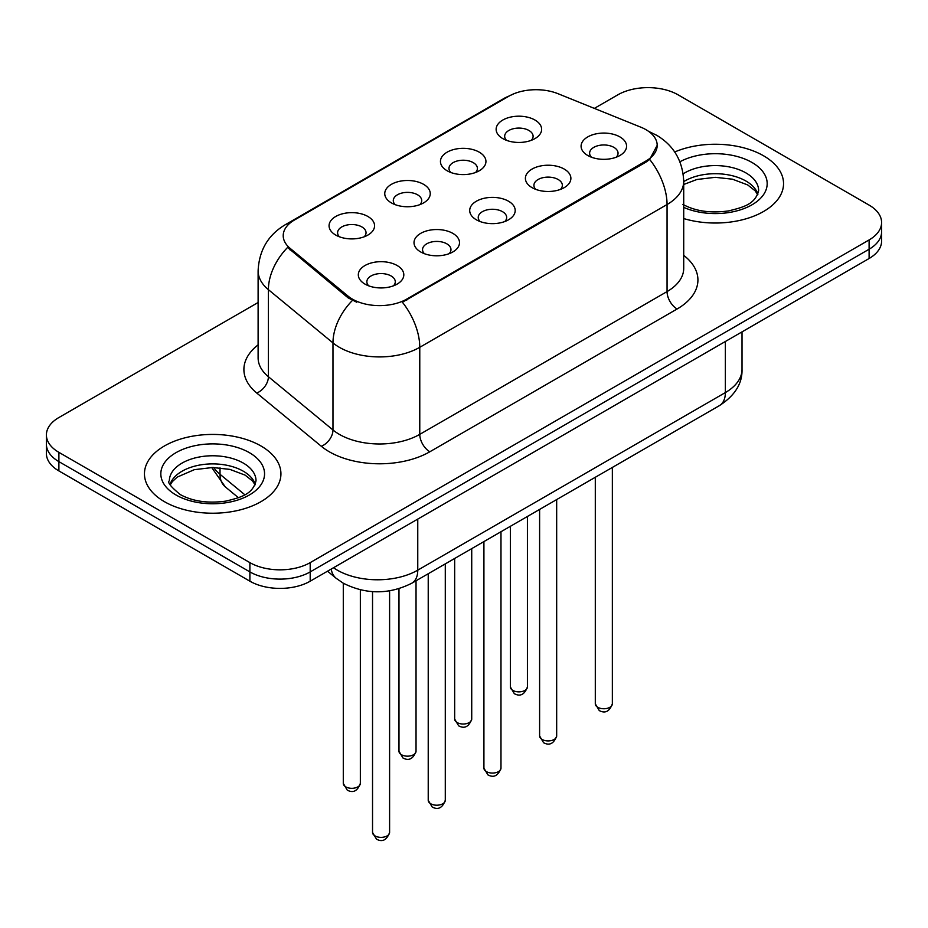 <?xml version="1.0" encoding="UTF-8"?>
<svg xmlns="http://www.w3.org/2000/svg" width="928" height="928" viewBox="0 0 928 928"><rect width="100%" height="100%" fill="white"/><g stroke="black" fill="none" stroke-linecap="round" stroke-linejoin="round"><path stroke-width="1.39" d="M447.11 170.752L447.11 170.752A22.748 13.131 180 0 1 447.11 152.18A22.748 13.131 180 0 1 479.277 152.18A22.748 13.131 180 0 1 479.277 170.752A22.748 13.131 180 0 1 447.11 170.752M475.554 172.492A14.222 8.213 0 0 0 477.41 168.432A14.222 8.213 0 0 0 473.245 162.632A14.222 8.213 0 0 0 457.759 160.846A14.222 8.213 0 0 0 448.978 168.432A14.222 8.213 0 0 0 450.846 172.492M391.419 202.907L391.419 202.907A22.748 13.131 180 0 1 391.419 184.336A22.748 13.131 180 0 1 423.586 184.336A22.748 13.131 180 0 1 423.586 202.907A22.748 13.131 180 0 1 391.419 202.907M419.862 204.647A14.222 8.213 0 0 0 421.718 200.587A14.222 8.213 0 0 0 417.554 194.787A14.222 8.213 0 0 0 402.068 193.001A14.222 8.213 0 0 0 393.286 200.587A14.222 8.213 0 0 0 395.154 204.647M335.727 235.062L335.727 235.062A22.748 13.131 180 0 1 335.727 216.491A22.748 13.131 180 0 1 367.906 216.491A22.748 13.131 180 0 1 367.906 235.062A22.748 13.131 180 0 1 335.727 235.062M364.17 236.802A14.222 8.213 0 0 0 366.038 232.742A14.222 8.213 0 0 0 361.874 226.931A14.222 8.213 0 0 0 346.376 225.156A14.222 8.213 0 0 0 337.595 232.742A14.222 8.213 0 0 0 339.462 236.802M502.802 138.608L502.802 138.608A22.748 13.131 180 0 1 502.802 120.037A22.748 13.131 180 0 1 534.969 120.037A22.748 13.131 180 0 1 534.969 138.608A22.748 13.131 180 0 1 502.802 138.608M531.234 140.348A14.222 8.213 0 0 0 533.101 136.277A14.222 8.213 0 0 0 528.937 130.477A14.222 8.213 0 0 0 513.451 128.702A14.222 8.213 0 0 0 504.67 136.277A14.222 8.213 0 0 0 506.537 140.348M532.057 187.642L532.057 187.642A22.748 13.131 180 0 1 532.057 169.07A22.748 13.131 180 0 1 564.224 169.07A22.748 13.131 180 0 1 564.224 187.642A22.748 13.131 180 0 1 532.057 187.642M560.489 189.382A14.222 8.213 0 0 0 562.356 185.322A14.222 8.213 0 0 0 558.192 179.522A14.222 8.213 0 0 0 542.694 177.735A14.222 8.213 0 0 0 533.925 185.322A14.222 8.213 0 0 0 535.781 189.382M476.366 219.797L476.366 219.797A22.748 13.131 180 0 1 476.366 201.225A22.748 13.131 180 0 1 508.532 201.225A22.748 13.131 180 0 1 508.532 219.797A22.748 13.131 180 0 1 476.366 219.797M504.797 221.537A14.222 8.213 0 0 0 506.665 217.477A14.222 8.213 0 0 0 502.5 211.665A14.222 8.213 0 0 0 487.003 209.89A14.222 8.213 0 0 0 478.233 217.477A14.222 8.213 0 0 0 480.101 221.537M420.674 251.952L420.674 251.952A22.748 13.131 180 0 1 420.674 233.38A22.748 13.131 180 0 1 452.841 233.38A22.748 13.131 180 0 1 452.841 251.952A22.748 13.131 180 0 1 420.674 251.952M449.106 253.692A14.222 8.213 0 0 0 450.973 249.632A14.222 8.213 0 0 0 446.809 243.82A14.222 8.213 0 0 0 431.323 242.046A14.222 8.213 0 0 0 422.542 249.632A14.222 8.213 0 0 0 424.409 253.692M364.982 284.096L364.982 284.096A22.748 13.131 180 0 1 364.982 265.524A22.748 13.131 180 0 1 397.149 265.524A22.748 13.131 180 0 1 397.149 284.096A22.748 13.131 180 0 1 364.982 284.096M393.426 285.847A14.222 8.213 0 0 0 395.282 281.776A14.222 8.213 0 0 0 391.117 275.976A14.222 8.213 0 0 0 375.631 274.201A14.222 8.213 0 0 0 366.85 281.776A14.222 8.213 0 0 0 368.718 285.847M587.749 155.486L587.749 155.486A22.748 13.131 180 0 1 587.749 136.915A22.748 13.131 180 0 1 619.916 136.915A22.748 13.131 180 0 1 619.916 155.486A22.748 13.131 180 0 1 587.749 155.486M616.18 157.238A14.222 8.213 0 0 0 618.048 153.166A14.222 8.213 0 0 0 613.884 147.366A14.222 8.213 0 0 0 598.386 145.592A14.222 8.213 0 0 0 589.616 153.166A14.222 8.213 0 0 0 591.472 157.238M640.819 127.182A38.384 22.156 180 0 1 645.946 129.665A38.384 22.156 180 0 1 657.186 145.336A38.384 22.156 180 0 1 645.946 161.008L406.696 299.129A38.384 22.156 180 0 1 348.116 296.171L290.162 248.379A38.384 22.156 180 0 1 283.214 235.677A38.384 22.156 180 0 1 294.466 220.006L508.892 96.199A38.384 22.156 180 0 1 558.053 93.716L640.819 127.182M763.558 155.788A68.243 39.394 0 0 0 674.702 151.983A68.243 39.394 0 0 1 763.558 155.788A68.243 39.394 0 0 1 783.545 183.64A68.243 39.394 0 0 0 763.558 155.788M260.942 445.962A68.243 39.394 0 0 0 186.574 437.424A68.243 39.394 0 0 0 144.455 473.825A68.243 39.394 0 0 0 164.442 501.677A68.243 39.394 0 0 0 238.809 510.226A68.243 39.394 0 0 0 280.929 473.825A68.243 39.394 0 0 0 260.942 445.962A68.243 39.394 0 0 0 186.574 437.424A68.243 39.394 0 0 0 144.455 473.825A68.243 39.394 0 0 0 164.442 501.677A68.243 39.394 0 0 0 238.809 510.226A68.243 39.394 0 0 0 280.929 473.825A68.243 39.394 0 0 0 260.942 445.962M657.186 145.336L649.67 159.442L645.946 162.145L402.381 302.215A49.752 28.722 60 0 1 419.769 347.304A56.863 32.828 180 0 1 339.346 347.304A56.863 32.828 180 0 1 332.978 342.919L268.401 289.664A56.863 32.828 180 0 1 258.112 270.837L258.112 357.895A56.863 32.828 0 0 0 268.401 376.722L332.978 429.977A56.863 32.828 0 0 0 339.346 434.362A56.863 32.828 0 0 0 419.769 434.362L667.058 291.589A56.863 32.828 0 0 0 683.716 268.378L683.716 181.32A56.863 32.828 180 0 1 667.058 204.531A49.752 28.722 -120 0 0 649.67 159.442M258.112 302.505L58.893 417.53A42.653 24.627 0 0 0 46.4 434.942L46.4 453.514A42.653 24.627 0 0 0 58.893 470.925L249.887 581.195L249.887 571.903A42.653 24.627 0 0 0 310.196 571.903L869.107 249.226A42.653 24.627 0 0 0 881.6 231.814A42.653 24.627 0 0 1 869.107 249.226L310.196 571.903A42.653 24.627 0 0 1 249.887 571.903L58.893 461.634L249.887 571.903L249.887 562.623A42.653 24.627 0 0 0 310.196 562.623L869.107 239.934A42.653 24.627 0 0 0 881.6 222.523A42.653 24.627 0 0 0 869.107 205.111L678.113 94.842A42.653 24.627 0 0 0 617.804 94.842L594.338 108.39M46.4 444.222A42.653 24.627 0 0 0 58.893 461.634A42.653 24.627 0 0 1 46.4 444.222M356.735 302.215L348.116 297.853L287.576 247.451A49.752 33.28 129.5 0 0 268.401 289.664L268.401 376.722A14.222 9.512 -50.5 0 1 256.754 393.043A71.085 41.041 180 0 1 258.112 344.88M683.716 218.556A68.243 39.394 0 0 0 783.545 183.64A68.243 39.394 0 0 1 683.716 218.556M46.4 434.942A42.653 24.627 0 0 0 58.893 452.354L249.887 562.623M249.887 581.195A42.653 24.627 0 0 0 310.196 581.195L869.107 258.506A42.653 24.627 0 0 0 881.6 241.094L881.6 222.523M406.696 299.129L406.696 300.278M348.116 296.171L348.116 297.853M290.162 248.379L290.162 250.061M645.946 161.008L645.946 162.145M429.826 451.774A14.222 8.213 60 0 1 419.769 434.362L419.769 347.304L667.058 204.531L667.058 291.589A14.222 8.213 60 0 0 677.104 309.001L429.826 451.774A71.085 41.041 180 0 1 329.301 451.774A71.085 41.041 180 0 1 321.332 446.287L256.754 393.043M683.716 181.32C682.753 160.869 673.763 145.545 656.757 135.326L649.577 131.822A49.752 23.304 112 0 0 648.904 131.579M290.232 222.906A49.752 28.722 -120 0 0 285.07 224.843C268.064 235.062 259.074 250.386 258.112 270.837M285.07 224.843L504.704 98.043A49.752 28.722 60 0 1 508.474 96.442M352.362 300.486A49.752 33.28 129.5 0 0 332.978 342.919L332.978 429.977A14.222 9.512 -50.5 0 1 321.332 446.287M683.716 255.362A71.085 41.041 180 0 1 677.104 309.001M310.196 562.623L310.196 581.195M869.107 239.934L869.107 258.506M58.893 452.354L58.893 470.925M333.523 567.727A56.863 32.828 0 0 0 337.34 570.163A56.863 32.828 0 0 0 417.762 570.163L725.36 392.579A56.863 32.828 0 0 0 742.017 369.356C742.435 383.473 734.918 395.548 719.467 405.594L411.87 583.178A28.432 16.414 60 0 0 417.762 570.163L417.762 519.088M725.36 341.504L725.36 392.579A28.432 16.414 60 0 1 719.467 405.594M331.215 569.061A28.432 19.012 129.5 0 0 336.168 578.306L327.538 571.184M213.695 467.503A56.863 32.828 0 0 0 220.017 474.301L220.017 467.84M238.438 497.721L225.226 486.817A28.432 19.012 129.5 0 1 220.017 474.301L244.806 494.74M612.352 703.83C609.545 711.498 605.184 713.748 599.268 710.57L595.3 703.83A8.526 4.93 0 0 0 597.794 707.31A8.526 4.93 0 0 0 607.098 708.377A8.526 4.93 0 0 0 612.352 703.83L612.352 467.434M512.859 690.42A8.526 4.93 0 0 0 522.151 691.488A8.526 4.93 0 0 0 527.417 686.94C524.61 694.608 520.248 696.858 514.321 693.68L510.354 686.94A8.526 4.93 0 0 0 512.859 690.42M757.921 194.184A43.326 25.021 0 0 0 745.95 181.041A43.326 25.021 0 0 0 683.716 181.61M682.904 204.392C695.397 211.224 710.616 213.394 728.538 210.911C744.442 207.037 755.322 203.882 758.64 190.611A43.326 25.021 0 0 0 745.95 172.921A43.326 25.021 0 0 0 683.17 173.826M683.716 207.385A51.864 29.94 0 0 0 754.29 203.394A51.864 29.94 0 0 0 751.982 162.47A51.864 29.94 0 0 0 679.911 161.762M556.672 735.985C553.854 743.653 549.492 745.903 543.576 742.713L539.609 735.985A8.526 4.93 0 0 0 542.103 739.465A8.526 4.93 0 0 0 551.406 740.532A8.526 4.93 0 0 0 556.672 735.985L556.672 499.589M500.981 768.129C498.174 775.808 493.8 778.047 487.884 774.868L483.917 768.129A8.526 4.93 0 0 0 486.411 771.62A8.526 4.93 0 0 0 495.714 772.688A8.526 4.93 0 0 0 500.981 768.129L500.981 531.732M445.289 800.284C442.482 807.952 438.12 810.202 432.204 807.024L428.226 800.284A8.526 4.93 0 0 0 430.731 803.764A8.526 4.93 0 0 0 440.023 804.831A8.526 4.93 0 0 0 445.289 800.284L445.289 563.888M389.598 832.439C386.79 840.107 382.429 842.357 376.513 839.179L372.534 832.439A8.526 4.93 0 0 0 375.04 835.919A8.526 4.93 0 0 0 384.331 836.986A8.526 4.93 0 0 0 389.598 832.439L389.598 590.846M457.168 722.576A8.526 4.93 0 0 0 466.459 723.643A8.526 4.93 0 0 0 471.726 719.096C468.918 726.763 464.557 729.014 458.641 725.824L454.662 719.096A8.526 4.93 0 0 0 457.168 722.576M401.476 754.731A8.526 4.93 0 0 0 410.768 755.798A8.526 4.93 0 0 0 416.034 751.239C413.227 758.918 408.865 761.157 402.949 757.979L398.982 751.239A8.526 4.93 0 0 0 401.476 754.731M345.784 786.874A8.526 4.93 0 0 0 355.076 787.942A8.526 4.93 0 0 0 360.342 783.394C357.535 791.074 353.174 793.312 347.258 790.134L343.29 783.394A8.526 4.93 0 0 0 345.784 786.874M255.304 484.37A43.326 25.021 0 0 0 243.333 471.227A43.326 25.021 0 0 0 199.833 465.021A43.326 25.021 0 0 0 170.079 484.37M243.333 463.095A43.326 25.021 0 0 0 196.11 457.678A43.326 25.021 0 0 0 169.36 480.785C167.086 482.131 170.729 486.724 180.287 494.578C192.78 501.398 208 503.579 225.922 501.097C241.825 497.222 252.706 494.056 256.024 480.785A43.326 25.021 0 0 0 243.333 463.095M176.018 494.995A51.864 29.94 0 0 0 249.365 494.995A51.864 29.94 0 0 0 249.365 452.655A51.864 29.94 0 0 0 176.018 452.655A51.864 29.94 0 0 0 176.018 494.995M504.704 98.043L513.834 93.798M649.577 131.822L648.823 131.521M411.87 583.178C388.994 594.674 366.108 594.674 343.232 583.178L336.168 578.306M742.017 369.356L742.017 331.888M225.226 486.817L211.688 467.503M595.3 703.83L595.3 477.282M527.417 686.94L527.417 516.467M510.354 686.94L510.354 526.327M757.712 194.671L755.09 190.739L747.713 184.95L732.47 179.197L715.268 177.318L696.94 179.487L683.716 184.486M539.609 735.985L539.609 509.437M483.917 768.129L483.917 541.581M428.226 800.284L428.226 573.736M372.534 832.439L372.534 591.635M471.726 719.096L471.726 548.622M454.662 719.096L454.662 558.47M416.034 751.239L416.034 580.777M398.982 751.239L398.982 588.712M360.342 783.394L360.342 589.837M343.29 783.394L343.29 583.213M255.096 484.845L252.474 480.924L245.096 475.124L229.854 469.382L212.651 467.503L194.323 469.672L177.213 477.108L172.26 481.702L170.288 484.845"/></g></svg>

